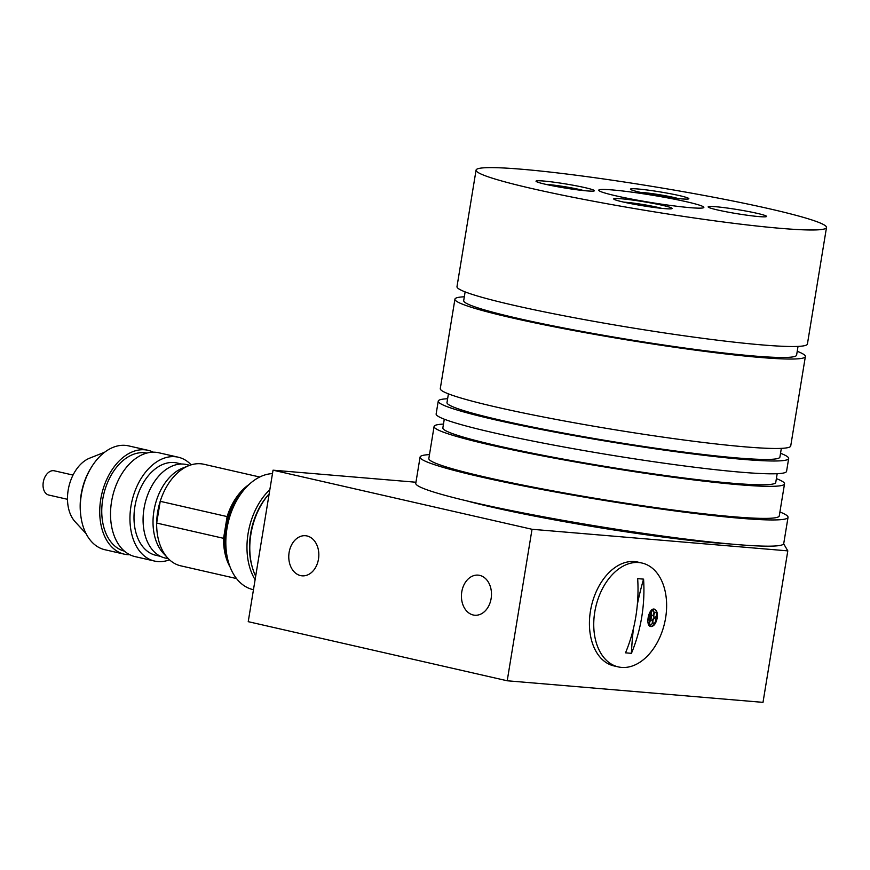 <?xml version="1.0" encoding="UTF-8"?>
<svg xmlns="http://www.w3.org/2000/svg" width="870" height="870" viewBox="0 0 870 870"><rect width="100%" height="100%" fill="white"/><g stroke="black" fill="none" stroke-linecap="round" stroke-linejoin="round"><path stroke-width="1.3" d="M532.027 529.286L507.21 680.775L763.001 702.362L787.807 550.873L532.027 529.286L273.039 470.181L415.958 482.241M787.807 550.873L783.663 543.793M466.527 500.805A159.797 11.147 9.3 0 0 715.825 542.934A159.797 11.147 9.3 0 0 730.061 543.957M307.045 535.963A20.119 14.986 -85.2 0 0 305.49 535.724A20.119 14.986 -85.2 0 0 288.862 554.516A20.119 14.986 -85.2 0 0 302.108 575.831A20.119 14.986 -85.2 0 0 318.627 558.083A20.119 14.986 -85.2 0 0 307.045 535.963M479.696 575.375A20.119 14.986 -85.2 0 0 478.141 575.135A20.119 14.986 -85.2 0 0 461.524 593.916A20.119 14.986 -85.2 0 0 474.759 615.231A20.119 14.986 -85.2 0 0 491.278 597.494A20.119 14.986 -85.2 0 0 479.696 575.375M507.21 680.775L248.233 621.669L273.039 470.181M681.243 198.849A29.591 2.066 9.3 0 0 688.855 198.708A29.591 2.066 9.3 0 0 659.993 191.889A29.591 2.066 9.3 0 0 630.456 189.138A29.591 2.066 9.3 0 0 648.955 194.13A29.591 2.066 9.3 0 0 681.243 198.849M758.934 216.586A29.591 2.066 9.3 0 0 766.557 216.434A29.591 2.066 9.3 0 0 737.684 209.616A29.591 2.066 9.3 0 0 708.147 206.875A29.591 2.066 9.3 0 0 726.646 211.856A29.591 2.066 9.3 0 0 758.934 216.586M664.495 208.615A29.591 2.066 9.3 0 0 672.108 208.474A29.591 2.066 9.3 0 0 643.245 201.655A29.591 2.066 9.3 0 0 613.709 198.904A29.591 2.066 9.3 0 0 632.207 203.884A29.591 2.066 9.3 0 0 664.495 208.615M586.793 190.878A29.591 2.066 9.3 0 0 594.417 190.737A29.591 2.066 9.3 0 0 565.543 183.918A29.591 2.066 9.3 0 0 536.007 181.177A29.591 2.066 9.3 0 0 554.505 186.158A29.591 2.066 9.3 0 0 586.793 190.878M612.436 189.943A53.266 3.719 -170.7 0 1 670.553 198.447A53.266 3.719 -170.7 0 1 703.852 207.408A53.266 3.719 -170.7 0 1 650.684 202.471A53.266 3.719 -170.7 0 1 598.723 190.193A53.266 3.719 -170.7 0 1 612.436 189.943M521.793 169.248A177.545 12.387 -170.7 0 1 715.521 197.599A177.545 12.387 -170.7 0 1 826.5 227.494A177.545 12.387 -170.7 0 1 649.281 211.029A177.545 12.387 -170.7 0 1 476.064 170.118A177.545 12.387 -170.7 0 1 521.793 169.248M779.911 511.984A186.43 13.006 -170.7 0 1 788.035 517.335L783.739 543.554A186.43 13.006 -170.7 0 1 597.657 526.263A186.43 13.006 -170.7 0 1 415.784 483.296L420.079 457.076A186.43 13.006 -170.7 0 1 429.475 454.608M788.035 517.335A186.43 13.006 -170.7 0 1 601.953 500.043A186.43 13.006 -170.7 0 1 420.079 457.076M776.388 478.609A177.545 12.387 -170.7 0 1 784.522 483.861L779.27 515.899A177.545 12.387 -170.7 0 1 602.051 499.434A177.545 12.387 -170.7 0 1 428.845 458.512L434.087 426.474A177.545 12.387 -170.7 0 1 443.472 424.092M784.522 483.861A177.545 12.387 -170.7 0 1 607.303 467.386A177.545 12.387 -170.7 0 1 434.087 426.474M777.182 473.715L775.757 482.426A168.671 11.767 -170.7 0 1 607.401 466.777A168.671 11.767 -170.7 0 1 442.852 427.909L444.276 419.199M780.531 453.259A177.545 12.387 -170.7 0 1 788.666 458.512L786.567 471.333A177.545 12.387 -170.7 0 1 609.348 454.858A177.545 12.387 -170.7 0 1 436.142 413.946L438.241 401.124A177.545 12.387 -170.7 0 1 447.626 398.743M788.666 458.512A177.545 12.387 -170.7 0 1 611.458 442.036A177.545 12.387 -170.7 0 1 438.241 401.124M781.336 448.365L779.911 457.076A168.671 11.767 -170.7 0 1 611.556 441.427A168.671 11.767 -170.7 0 1 446.995 402.56L448.42 393.849M797.235 351.295A177.545 12.387 -170.7 0 1 805.37 356.548L790.721 445.984A177.545 12.387 -170.7 0 1 613.502 429.519A177.545 12.387 -170.7 0 1 440.285 388.596L454.934 299.16A177.545 12.387 -170.7 0 1 464.319 296.779M805.37 356.548A177.545 12.387 -170.7 0 1 628.151 340.083A177.545 12.387 -170.7 0 1 454.934 299.16M798.029 346.401L796.605 355.112A168.671 11.767 -170.7 0 1 628.249 339.474A168.671 11.767 -170.7 0 1 463.699 300.596L465.124 291.885M826.5 227.494L807.414 344.02A177.545 12.387 -170.7 0 1 630.195 327.555A177.545 12.387 -170.7 0 1 456.989 286.643L476.064 170.118M668.356 197.338L669.693 197.523M668.41 197.022L649.042 194.141M655.066 195.239L655.164 194.662M651.608 207.103L652.946 207.288M651.663 206.788L632.294 203.906M638.319 205.005L638.417 204.428M573.917 189.366L575.255 189.551M573.972 189.051L554.603 186.169M560.628 187.278L560.726 186.691M129.858 554.755A53.266 35.344 -77.1 0 1 124.323 554.168L104.9 549.731A53.266 35.344 -77.1 0 1 85.63 532.766A53.266 35.344 -77.1 0 1 80.703 514.801A53.266 35.344 -77.1 0 1 91.654 466.853A53.266 35.344 -77.1 0 1 128.597 445.875L148.02 450.301A53.266 35.344 -77.1 0 1 153.272 452.182M80.703 514.801L80.551 513.365A50.308 33.386 -77.1 0 1 90.882 468.082L91.654 466.853M124.323 554.168A53.266 35.344 -77.1 0 1 105.052 537.203A53.266 35.344 -77.1 0 1 107.771 477.228A53.266 35.344 -77.1 0 1 148.02 450.301M124.432 551.145A50.308 33.386 -77.1 0 1 106.782 535.257A50.308 33.386 -77.1 0 1 109.174 478.978A50.308 33.386 -77.1 0 1 146.812 453.074M169.509 559.801A53.266 35.344 -77.1 0 1 154.534 561.063A53.266 35.344 -77.1 0 1 135.274 544.098A53.266 35.344 -77.1 0 1 137.993 484.122A53.266 35.344 -77.1 0 1 178.241 457.207A53.266 35.344 -77.1 0 1 191.183 464.841M154.534 561.063L135.111 556.626A53.266 35.344 -77.1 0 1 115.851 539.661A53.266 35.344 -77.1 0 1 118.559 479.685A53.266 35.344 -77.1 0 1 158.818 452.77L178.241 457.207M160.493 556.354L155.85 555.288A47.35 31.418 -77.1 0 1 138.732 540.216A47.35 31.418 -77.1 0 1 141.147 486.895A47.35 31.418 -77.1 0 1 176.925 462.971L181.558 464.025M236.531 578.561L180.699 565.815A52.08 34.561 -77.1 0 1 167.79 558.083L163.266 553.179A47.937 31.809 -77.1 0 1 157.807 545.033A47.937 31.809 -77.1 0 1 182.678 468.093L188.888 465.635A52.08 34.561 -77.1 0 1 203.874 464.265L259.717 477.01M168.454 558.768L165.213 558.04A47.937 31.809 -77.1 0 1 147.878 542.771A47.937 31.809 -77.1 0 1 150.325 488.788A47.937 31.809 -77.1 0 1 186.55 464.558L189.78 465.298M167.79 558.083A52.08 34.561 -77.1 0 1 161.863 549.231A52.08 34.561 -77.1 0 1 156.665 523.055A52.08 34.561 -77.1 0 1 160.221 501.316A52.08 34.561 -77.1 0 1 188.888 465.635M230.115 567.066A52.08 34.561 -77.1 0 1 223.568 538.323L156.665 523.055L160.221 501.316L227.124 516.584A52.08 34.561 -77.1 0 1 248.94 484.59M227.016 556.006A50.308 33.386 -77.1 0 1 241.349 493.203M272.473 473.606A59.182 39.27 102.9 0 0 238.423 497.553A59.182 39.27 102.9 0 0 226.265 550.819A59.182 39.27 102.9 0 0 231.735 570.785A59.182 39.27 102.9 0 0 253.137 589.632L253.464 589.708M255.106 579.67A59.182 39.27 -77.1 0 1 252.887 575.614A59.182 39.27 -77.1 0 1 269.852 489.636M104.607 452.237L89.686 458.142A35.866 23.805 102.9 0 0 71.068 515.703A35.866 23.805 102.9 0 0 75.157 521.793L86.043 533.593M226.265 550.819L226.167 549.96A57.409 38.095 -77.1 0 1 237.967 498.282L238.423 497.553M262.381 503.023A59.182 39.27 102.9 0 0 250.223 556.289L250.125 555.43A57.409 38.095 -77.1 0 1 261.924 503.752L262.381 503.023A59.182 39.27 102.9 0 1 269.156 493.899A57.409 38.095 102.9 0 0 252.409 567.599M227.124 516.584L223.568 538.323M250.223 556.289A59.182 39.27 102.9 0 0 255.671 576.212M54.331 470.811A12.43 8.243 102.9 0 0 54.31 470.8A12.43 8.243 102.9 0 0 43.5 481.088A12.43 8.243 102.9 0 0 48.774 495.041L67.49 499.304M638.765 562.542A53.266 35.344 102.9 0 0 595.211 609.555A53.266 35.344 102.9 0 0 618.331 666.909A53.266 35.344 102.9 0 0 664.647 622.844A53.266 35.344 102.9 0 0 642.038 563.053A53.266 35.344 102.9 0 0 638.765 562.542M651.119 626.585L650.803 626.541C644.942 625.889 648.77 607.434 654.403 609.152C656.85 610.098 657.774 613.067 657.187 618.059C656.034 623.399 654.012 626.237 651.119 626.585M625.519 652.826A125.682 93.612 -85.2 0 0 637.666 578.637L643.572 579.137A125.682 93.612 94.8 0 1 631.424 653.326L625.519 652.826M642.038 563.053L637.721 562.063A53.266 35.344 102.9 0 0 634.458 561.563A53.266 35.344 102.9 0 0 590.893 608.565A53.266 35.344 102.9 0 0 614.013 665.931L618.331 666.909M631.424 653.326A236.738 176.327 94.8 0 1 633.501 628.194M637.351 604.422A236.738 176.327 94.8 0 1 643.572 579.137M650.553 626.476A8.874 4.546 101.7 0 0 656.687 617.961A8.874 4.546 101.7 0 0 654.153 609.12M649.227 620.114A2.534 1.294 -78.3 0 1 648.976 620.114A2.534 1.294 -78.3 0 1 648.215 617.363A2.534 1.294 -78.3 0 1 649.999 615.144A2.534 1.294 -78.3 0 1 650.238 615.242M651.815 615.449A2.534 1.294 -78.3 0 1 651.554 615.449A2.534 1.294 -78.3 0 1 650.803 612.697A2.534 1.294 -78.3 0 1 652.587 610.479A2.534 1.294 -78.3 0 1 652.826 610.577M654.447 617.395A2.534 1.294 -78.3 0 1 654.186 617.395A2.534 1.294 -78.3 0 1 653.5 614.372M653.772 613.6A2.534 1.294 -78.3 0 1 655.219 612.426A2.534 1.294 -78.3 0 1 655.458 612.524M653.49 623.268A2.534 1.294 -78.3 0 1 653.229 623.268A2.534 1.294 -78.3 0 1 652.391 621.822M652.369 621.517A2.534 1.294 -78.3 0 1 654.262 618.298A2.534 1.294 -78.3 0 1 654.501 618.396M650.26 624.943A2.534 1.294 -78.3 0 1 649.999 624.943A2.534 1.294 -78.3 0 1 649.248 622.191A2.534 1.294 -78.3 0 1 651.032 619.973A2.534 1.294 -78.3 0 1 651.271 620.071M651.293 617.787A2.534 1.294 -78.3 0 1 649.466 620.212A2.534 1.294 -78.3 0 1 648.715 617.472A2.534 1.294 -78.3 0 1 650.499 615.242A2.534 1.294 -78.3 0 1 651.293 617.787M653.881 613.122A2.534 1.294 -78.3 0 1 652.054 615.547A2.534 1.294 -78.3 0 1 651.304 612.806A2.534 1.294 -78.3 0 1 653.087 610.577A2.534 1.294 -78.3 0 1 653.881 613.122M656.513 615.079A2.534 1.294 -78.3 0 1 654.686 617.493A2.534 1.294 -78.3 0 1 653.925 614.753A2.534 1.294 -78.3 0 1 655.719 612.534A2.534 1.294 -78.3 0 1 656.513 615.079M655.545 620.941A2.534 1.294 -78.3 0 1 653.729 623.366A2.534 1.294 -78.3 0 1 652.968 620.625A2.534 1.294 -78.3 0 1 654.751 618.396A2.534 1.294 -78.3 0 1 655.545 620.941M652.326 622.626A2.534 1.294 -78.3 0 1 650.499 625.041A2.534 1.294 -78.3 0 1 649.749 622.3A2.534 1.294 -78.3 0 1 651.532 620.082A2.534 1.294 -78.3 0 1 652.326 622.626M648.998 617.689A1.903 0.979 -78.3 0 1 650.368 615.862A1.903 0.979 -78.3 0 1 650.934 617.928A1.903 0.979 -78.3 0 1 649.596 619.592A1.903 0.979 -78.3 0 1 648.998 617.689M649.357 619.473A1.903 0.979 101.7 0 0 650.445 617.82A1.903 0.979 101.7 0 0 650.107 615.884M678.274 198.567A22.196 1.544 9.3 0 0 640.537 192.39M661.526 208.332A22.196 1.544 9.3 0 0 623.79 202.155M583.824 190.595A22.196 1.544 9.3 0 0 546.088 184.418M640.385 192.357L659.286 194.684L678.426 198.588M623.638 202.123L642.538 204.439L661.678 208.343M545.936 184.386L564.837 186.713L583.987 190.617M54.31 470.8L73.026 475.074"/></g></svg>
